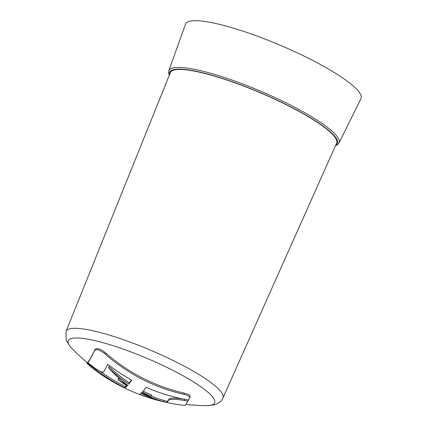 <?xml version="1.0" encoding="UTF-8"?>
<svg xmlns="http://www.w3.org/2000/svg" width="427" height="427" viewBox="0 0 427 427"><rect width="100%" height="100%" fill="white"/><g stroke="black" fill="none" stroke-linecap="round" stroke-linejoin="round"><path stroke-width="0.64" d="M188.355 399.955L187.869 401.097A179.292 5.087 -66.7 0 1 184.704 405.463A187.213 187.213 0 0 1 104.834 376.924A182.916 175.481 73.7 0 1 92.611 368.325L87.113 363.542A179.666 5.097 113.3 0 0 87.583 363.046A185.585 178.043 -106.3 0 0 124.876 387.775A187.058 11.993 113.7 0 0 127.251 385.939A187.149 153.853 -82.6 0 1 118.001 379.646A187.207 177.616 79 0 0 128.057 385.464A187.197 134.163 -78 0 1 108.426 367.583A187.149 153.853 97.4 0 0 128.799 384.129A187.058 11.993 -66.3 0 0 131.719 380.131A185.462 177.926 -106.3 0 1 107.796 364.338A183.936 5.22 113.3 0 1 103.564 371.965L103.158 372.2C100.687 371.997 96.566 369.59 90.791 364.978A186.172 178.609 -106.3 0 1 87.941 362.571A179.666 5.097 -66.7 0 0 94.639 350.546C96.502 348.779 99.939 349.894 104.957 353.892A182.719 175.294 73.7 0 0 146.979 381.61A182.719 175.294 73.7 0 0 183.663 394.249C187.997 395.311 189.994 396.518 189.652 397.868A179.292 5.087 113.3 0 1 188.499 399.976A185.462 177.926 -106.3 0 1 146.103 387.268A187.005 11.993 113.7 0 1 142.351 392.13A187.149 153.853 97.4 0 0 151.211 396.288L151.724 395.082A188.713 155.14 97.4 0 1 146.984 392.952A188.713 155.14 97.4 0 1 143.232 391.111M87.588 362.416L87.103 363.558L87.599 362.406A181.294 5.145 113.3 0 0 88.069 361.899A187.159 179.559 -106.3 0 0 88.186 361.995M205.04 405.613L208.264 405.65L214.621 404.753C218.784 403.414 221.57 401.134 222.979 397.916L336.615 143.205A90.31 16.53 -157 0 0 269.191 96.683A90.31 16.53 -157 0 0 173.784 70.108A90.31 16.53 -157 0 0 170.346 72.627L66.057 331.309L66.132 340.266L70.69 347.231L72.985 349.558M185.804 404.406A188.771 188.771 0 0 0 206.236 405.623A79.502 14.55 -157 0 0 211.643 405.036A79.502 14.55 -157 0 0 163.002 365.512A79.502 14.55 -157 0 0 71.293 338.558A79.502 14.55 -157 0 0 72.147 348.71A188.771 188.771 0 0 0 87.45 362.747M87.941 362.571L88.432 361.418A181.294 5.145 -66.7 0 0 90.407 358.253A181.294 5.145 -66.7 0 0 95.114 349.43C96.972 347.679 100.409 348.79 105.432 352.777A184.32 176.831 73.7 0 0 184.144 393.107C188.478 394.18 190.474 395.386 190.138 396.731L189.652 397.868M167.17 401.321L166.674 402.485A183.69 5.209 113.3 0 0 168.692 400.067L169.193 398.882A185.286 5.257 113.3 0 1 168.601 399.795A185.286 5.257 113.3 0 1 167.17 401.321A187.159 179.559 -106.3 0 1 164.304 400.675M169.193 398.882C171.216 397.783 176.399 397.927 184.747 399.32A187.645 180.023 -106.3 0 0 187.528 399.811M118.001 379.646L118.514 378.445A188.771 179.1 79 0 0 121.022 379.977M108.426 367.583L108.928 366.409A188.713 155.14 97.4 0 0 129.312 382.923A188.627 12.095 -66.3 0 0 131.484 380.003M151.334 395.994A188.755 135.311 102 0 0 164.352 400.553L163.856 401.727A187.149 153.853 -82.6 0 1 141.006 393.443A187.005 11.993 -66.3 0 1 139.528 394.281A185.585 178.043 -106.3 0 0 166.674 402.485M189.166 21.403A95.306 17.443 -157 0 0 185.494 24.184L168.82 70.775A92.445 16.92 23 0 1 172.385 68.08A92.445 16.92 23 0 1 270.35 95.418A92.445 16.92 23 0 1 339.006 143.013L360.943 98.658A95.306 17.443 -157 0 0 290.157 49.591A95.306 17.443 -157 0 0 189.166 21.403M126.803 385.661A188.627 12.095 113.7 0 1 125.389 386.574A187.159 179.559 -106.3 0 1 99.913 371.18M124.876 387.775L125.389 386.574M87.583 363.046L88.069 361.899M187.869 401.097A186.076 178.513 -106.3 0 1 184.261 400.473L184.747 399.32M168.692 400.067C170.715 398.967 175.903 399.101 184.261 400.473M128.799 384.129L129.312 382.923M151.211 396.288A187.197 179.543 -106.1 0 1 141.22 392.445A187.197 134.19 102 0 0 163.856 401.727M335.713 145.228A91.116 16.674 -157 0 0 274.791 99.075A91.116 16.674 -157 0 0 173.074 69.772A91.116 16.674 -157 0 0 169.519 74.682M222.979 397.916A85.235 15.602 -157 0 0 159.346 354.01A85.235 15.602 -157 0 0 69.307 328.929A85.235 15.602 -157 0 0 66.057 331.309M94.639 350.546L95.114 349.43M104.957 353.892L105.432 352.777M183.663 394.249L184.144 393.107M168.82 70.775L168.564 72.659L169.273 75.296M335.441 145.831L337.837 144.502L339.006 143.013"/></g></svg>
